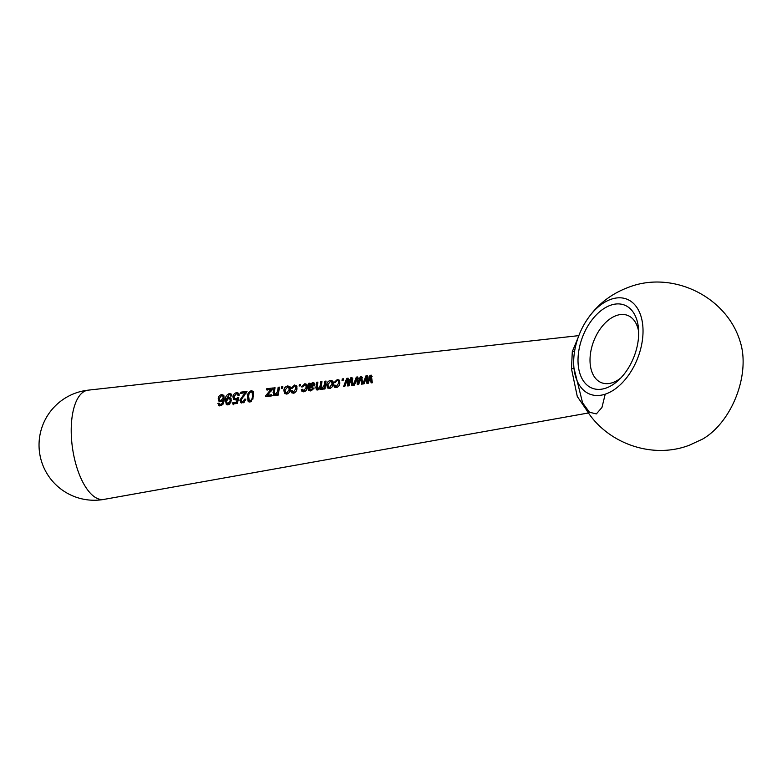 <?xml version="1.0" encoding="UTF-8"?>
<svg xmlns="http://www.w3.org/2000/svg" width="782" height="782" viewBox="0 0 782 782"><rect width="100%" height="100%" fill="white"/><g stroke="black" fill="none" stroke-linecap="round" stroke-linejoin="round"><path stroke-width="1.17" d="M610.302 305.342A44.603 27.566 111.2 0 1 638.523 328.792A44.603 27.566 111.2 0 1 618.572 380.189A44.603 27.566 111.2 0 1 606.402 387.95A44.603 27.566 111.2 0 1 578.074 357.687A44.603 27.566 111.2 0 1 610.302 305.342M638.679 331.91A36.099 22.316 -68.8 0 0 627.643 315.41A36.099 22.316 -68.8 0 0 616.157 315.625A36.099 22.316 -68.8 0 0 591.202 349.515A36.099 22.316 -68.8 0 0 601.514 382.721A36.099 22.316 -68.8 0 0 613 382.506A36.099 22.316 -68.8 0 0 620.791 377.989M587.829 411.84L577.292 396.513L571.486 368.801A4.252 0.704 176.6 0 0 573.959 368.087A50.967 31.495 111.2 0 1 574.809 349.984A50.967 31.495 111.2 0 1 575.454 346.837A50.967 31.495 111.2 0 1 584.193 324.315A50.967 31.495 111.2 0 1 610.576 299.447A50.967 31.495 111.2 0 1 642.96 334.031A50.967 31.495 111.2 0 1 606.128 393.854A50.967 31.495 111.2 0 1 573.959 368.087L582.58 402.838L589.472 412.241L596.363 413.903L601.954 407.471L605.219 394.167M575.093 348.518L574.809 349.984A4.252 2.385 10 0 1 572.297 351.636L578.142 337.531M584.193 324.315C594.486 306.867 609.188 294.56 628.298 287.395C672.364 269.995 726.986 296.622 740.3 342.086A65.414 40.42 111.2 0 1 702.656 439.054L689.509 445.154C649.871 460.539 600.957 441.185 582.58 402.838M237.972 395.477L237.66 394.089L236.526 393.639L234.141 396.503L234.502 398.263L235.812 398.712L238.764 397.403L237.396 403.385L232.733 404.001L232.811 402.632L236.467 402.153L237.122 399.26L235.362 399.925L233.525 399.27L232.928 396.718C233.222 394.568 234.483 393.18 236.702 392.574L238.813 393.336L239.204 395.184L237.972 395.477M272.419 389.094L267.395 395.301L271.53 394.763L271.432 395.946L265.714 396.689L265.802 395.682L270.973 389.28L266.408 389.876L266.594 388.801L272.615 388.019L272.419 389.094M278.343 395.037L277.297 395.174L277.395 393.991L275.108 395.604L273.456 395.125L273.817 387.862L275.02 387.706L274.306 392.408L275.46 394.392L277.522 391.499L278.177 387.295L279.379 387.139L278.343 395.037M275.997 395.34L274.531 394.099L276.329 395.34M282.585 388.165L281.383 388.322L281.637 386.846L282.84 386.689L282.585 388.165M286.681 394.089L284.521 393.375L283.876 390.384C284.062 388.067 285.362 386.582 287.756 385.917L290.005 386.738L290.357 389.465C290.2 391.811 288.978 393.356 286.681 394.089M291.119 388.263L294.501 385.037L296.632 385.819L296.974 388.605C296.847 390.932 295.655 392.466 293.397 393.219L291.51 392.642L290.914 390.932L292.136 390.629L293.494 392.036L295.772 388.781L295.547 386.572L294.315 386.103L292.302 388.243L291.119 388.263M300.337 385.849L299.135 386.005L299.398 384.529L300.601 384.373L300.337 385.849M301.49 386.904L304.892 383.688L307.013 384.47L307.355 387.246C307.218 389.573 306.026 391.108 303.768 391.86L301.891 391.283L301.295 389.573L302.517 389.28L303.875 390.677L306.143 387.432L305.928 385.223L304.697 384.754L302.673 386.895L301.49 386.904M312.82 382.652L314.657 383.219L314.843 384.451L311.695 387.227L309.467 388.087L309.633 389.465L310.982 389.749L313.025 388.038L314.217 388.028L310.708 390.951L308.538 390.453L308.724 383.317L309.926 383.16L310.043 384.148L312.82 382.652L313.65 383.913L314.882 384.001M310.454 390.384L309.604 389.426L311.852 390.697L310.982 389.749M324.97 388.937L323.914 389.074L324.022 387.911L321.822 389.495L320.004 388.331L317.756 390.023L316.29 389.612L315.899 387.559L316.7 382.281L317.903 382.124L317.15 386.973L318.127 388.81L320.053 386.21L320.757 381.753L321.959 381.596L321.197 386.601L322.174 388.283L324.178 385.184L324.823 381.225L326.026 381.069L324.97 388.937M320.376 389.084L320.913 389.426M318.616 389.749L317.326 388.546L318.997 389.759M322.663 389.231L321.412 388.048L323.044 389.231M329.545 388.488L327.384 387.764L326.749 384.783C326.944 382.476 328.235 380.99 330.639 380.335L332.888 381.157L333.23 383.864C333.064 386.21 331.842 387.745 329.545 388.488M333.982 382.672L337.384 379.456L339.515 380.238L339.847 383.004C339.711 385.331 338.518 386.855 336.25 387.608L334.373 387.031L333.787 385.331L334.999 385.027L336.358 386.425L338.635 383.18L338.43 380.99L337.189 380.521L335.165 382.652L333.982 382.672M343.21 380.257L342.008 380.414L342.272 378.947L343.474 378.791L343.21 380.257M353.093 385.252L351.851 385.418L351.089 379.368L349.016 385.79L347.687 385.966L347.149 380.013L344.852 386.337L343.611 386.494L346.69 378.371L348.137 378.185L348.537 383.972L350.688 377.853L352.037 377.677L353.093 385.252M362.711 384.001L361.48 384.158L360.717 378.107L358.635 384.529L357.306 384.705L356.778 378.752L354.481 385.076L353.239 385.233L356.318 377.12L357.765 376.934L358.156 382.711L360.316 376.601L361.665 376.425L362.711 384.001M372.34 382.74L371.108 382.897L370.345 376.856L368.263 383.268L366.934 383.444L366.406 377.501L364.099 383.815L362.868 383.982L365.947 375.868L367.393 375.683L367.784 381.45L369.945 375.35L371.303 375.174L372.34 382.74M588.582 412.955L103.957 499.395A55.19 23.44 -98.2 0 1 103.938 499.405A55.19 23.44 -98.2 0 1 71.338 425.281A55.19 23.44 -98.2 0 1 88.161 390.159A55.19 23.44 -98.2 0 1 88.171 390.159L578.846 335.625M219.459 405.887L217.855 403.395L219.068 403.092L219.468 404.284L220.553 404.685L222.264 403.199L223.085 399.964L220.632 401.713L218.804 401.039L218.217 398.488C218.461 396.464 219.625 395.145 221.697 394.529L223.789 395.33L224.18 399.309C224.219 401.86 223.241 403.971 221.247 405.653L218.647 405.457M220.348 405.105L219.468 404.284L221.589 405.467M227.259 404.871L226.301 404.353L225.314 399.749C225.284 396.738 226.682 394.656 229.517 393.502L231.384 394.157L231.736 395.741L230.514 396.044L230.25 394.949L229.214 394.597L226.467 399.045L228.872 397.354L230.758 398.058L231.325 400.619L228.999 404.636L227.259 404.871M241.55 402.994L239.839 400.14L245.167 392.779L240.66 393.366L240.866 392.153L247.034 391.352L241.042 400.003L241.511 401.44L242.674 401.792L244.678 399.152L245.871 399.143L243.593 402.73L240.68 402.574M249.204 401.997L248.011 401.068L247.464 396.542C247.444 393.717 248.744 391.753 251.354 390.658L253.28 391.43L253.622 395.731L250.973 401.762L249.204 401.997L248.011 401.068L248.891 401.88L248.324 397.549L248.862 395.057M571.486 368.801L572.297 351.636M371.812 382.809L371.176 378.058L370.345 376.856M367.677 383.346L367.237 378.693L366.406 377.501M366.523 377.667L368.214 376.953M365.947 375.868L366.768 377.139M367.784 381.45L368.645 382.447M370.551 377.149L372.115 376.445M369.945 375.35L370.766 376.621M362.183 384.07L361.548 379.309L360.717 378.107M358.058 384.607L357.618 379.944L356.778 378.752M356.895 378.918L358.586 378.205M356.318 377.12L357.139 378.39M358.156 382.711L359.026 383.708M360.922 378.4L362.486 377.696M360.316 376.601L361.137 377.872M352.555 385.331L351.92 380.56L351.089 379.368M348.43 385.868L347.99 381.196L347.149 380.013M347.267 380.179L348.958 379.456M346.69 378.371L347.511 379.641M348.537 383.972L349.398 384.959M351.284 379.651L352.858 378.947M350.688 377.853L351.509 379.123M342.272 378.947L343.093 380.218M338.176 380.736L339.828 380.99M337.384 379.456L338.205 380.726M334.872 387.413L334.647 386.347L335.859 386.054M333.787 385.331L334.647 386.347M335.38 386.093L337.101 387.383M336.358 386.425L337.228 387.373M339.378 384.9L339.28 382.212L338.43 380.99M338.635 383.18L339.486 384.275M327.863 388.165L328 384.294M326.749 384.783L327.599 385.868M331.441 381.606L333.2 381.899M330.639 380.335L331.46 381.606M332.761 385.731L332.633 383.141L330.415 381.401L327.961 384.558L328.362 386.836L329.672 387.295L332.018 384.021L331.773 381.929M328.362 386.836L330.395 388.263M330.542 388.253L329.672 387.295M332.868 385.115L332.018 384.021M324.882 388.947L324.022 387.911M316.827 389.954L317.648 383.522M315.899 387.559L316.759 388.586M316.7 382.281L317.521 383.532M320.425 388.801L321.705 382.994M320.053 386.21L320.913 387.266M320.757 381.753L321.578 383.004M324.413 388.351L325.771 382.466M324.178 385.184L325.038 386.269M324.823 381.225L325.644 382.486M310.288 389.426L310.503 390.433L310.288 389.426M313.025 388.038L313.885 389.055M309.115 390.844L309.545 384.568L310.747 384.412M308.724 383.317L309.545 384.568M310.043 384.148L310.874 385.36M314.472 385.497L313.523 384.07L313.631 384.666L312.331 383.757L309.613 386.943L313.631 384.666L314.472 385.839M312.556 387.227L311.705 386.122M310.464 388.028L309.613 386.943M305.664 384.959L307.336 385.213M304.892 383.688L305.713 384.949M302.39 391.665L302.155 390.589L303.377 390.296M301.295 389.573L302.155 390.589M302.898 390.345L304.628 391.626M303.875 390.677L304.736 391.626M306.886 389.162L306.788 386.435L305.928 385.223M306.143 387.432L307.003 388.507M299.398 384.529L300.22 385.78M295.273 386.308L296.945 386.562M294.501 385.037L295.332 386.298M292.018 393.023L291.784 391.948L292.996 391.645M290.914 390.932L291.784 391.948M292.527 391.704L294.257 392.984M293.494 392.036L294.364 392.975M296.505 390.521L296.407 387.784L295.547 386.572M295.772 388.781L296.622 389.866M285 393.776L285.137 389.856M283.876 390.384L284.736 391.459M287.756 385.917L288.578 387.168L290.327 387.471M289.887 391.352L289.751 388.722L287.532 386.992L285.088 390.159L285.508 392.447L286.818 392.906L289.154 389.622L288.9 387.51M285.508 392.447L287.551 393.864M287.678 393.854L286.818 392.906M290.005 390.707L289.154 389.622M281.637 386.846L282.468 388.087M278.255 395.047L277.395 393.991M273.993 395.477L274.775 389.094M273.817 387.862L274.638 389.104M277.796 394.431L279.135 388.527M277.522 391.499L278.382 392.554M278.177 387.295L279.008 388.537M267.395 395.301L268.255 396.249L272.4 395.712M265.802 395.682L266.672 396.63M266.721 396.562L267.561 395.487M270.122 390.238L270.963 391.401M270.973 389.28L271.813 390.482M266.594 388.801L267.424 390.042M271.168 389.563L272.126 389.436M247.464 396.542L248.324 397.549M251.98 391.938L253.603 392.153M251.354 390.658L252.185 391.899M252.928 399.152L253.085 393.405L251.13 391.733C249.39 392.769 248.568 394.323 248.666 396.386L249.214 400.501L250.191 400.804C251.814 399.631 252.557 397.989 252.42 395.897L252.224 392.202M249.223 400.501L251.335 401.547M251.071 401.616L250.191 400.804M253.28 396.904L252.42 395.897M240.866 392.153L241.697 393.395M245.274 392.926L246.457 392.769M241.511 401.44L244.092 402.456M242.674 401.792L243.554 402.593M245.44 400.716L245.675 400.052M244.678 399.152L245.558 400.061M241.149 402.867L241.12 399.573M239.839 400.14L240.709 401.029M243.065 395.076L243.916 396.171M245.167 392.779L246.007 393.962M238.559 395.34L237.66 394.089M234.492 398.263L236.262 399.7M235.812 398.712L236.672 399.69L238.5 398.419M237.581 397.393L238.442 398.419M233.613 404.763L233.691 403.453L237.337 402.974L237.992 400.208L237.122 399.26M232.811 402.632L233.691 403.453M236.467 402.153L237.337 402.974M234.004 399.661L234.141 396.494M232.928 396.718L233.789 397.794M237.396 393.825L239.126 394.06M236.702 392.574L237.523 393.805M226.467 399.045L227.327 400.061M229.126 398.585L231.13 398.683M228.872 397.354L229.722 398.429M226.751 404.675L226.467 398.986M225.314 399.749L226.184 400.746M230.094 394.783L231.687 394.91M229.517 393.502L230.338 394.744M230.622 403.043L230.993 401.616L229.722 398.976L228.461 398.537L226.36 401.303L227.777 404.157L229.713 404.157M230.993 401.616L229.722 398.976M228.872 404.519L227.992 403.708L230.123 400.687M226.936 403.356L227.992 403.708M220.553 404.685L221.433 405.487M222.264 403.199L223.144 404.059M223.085 399.964L223.945 400.951M219.283 401.44L219.419 398.282L219.771 400.071L220.993 400.511L223.173 397.882L222.87 396.132L221.57 395.594L219.419 398.292M218.217 398.488L219.068 399.573M222.479 395.77L224.121 396.044M221.697 394.529L222.528 395.76M219.126 405.78L218.725 404.274L219.938 403.971M217.855 403.395L218.725 404.274M223.476 400.413L224.023 398.967L222.87 396.132M219.771 400.071L221.404 401.489M221.853 401.489L220.993 400.511M224.023 398.967L223.173 397.882M370.502 378.429L371.342 379.553M366.504 378.918L367.354 380.042M360.873 379.69L361.724 380.814M356.875 380.179L357.726 381.293M351.245 380.951L352.096 382.066M347.247 381.43L348.098 382.554M308.264 388.234L309.125 389.27M308.499 386.455L309.34 387.569M273.094 392.593L273.954 393.629M268.715 395.125L269.585 396.083M88.278 390.15A55.219 55.219 0 0 0 39.1 442.436A55.219 55.219 0 0 0 103.889 499.415M231.101 396.142L230.25 394.949"/></g></svg>
